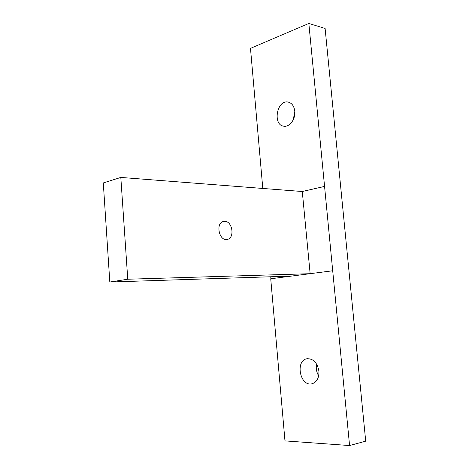 <?xml version="1.0" encoding="UTF-8"?>
<svg xmlns="http://www.w3.org/2000/svg" width="469" height="469" viewBox="0 0 469 469"><rect width="100%" height="100%" fill="white"/><g stroke="black" fill="none" stroke-linecap="round" stroke-linejoin="round"><path stroke-width="0.7" d="M316.604 364.055C315.784 368.218 316.475 372.151 318.68 375.857M318.914 371.149C319.143 378.026 316.81 382.247 311.926 383.806C299.937 386.814 294.966 360.262 307.131 358.738C313.427 358.627 317.355 362.766 318.914 371.149M294.808 111.44L293.283 119.706M294.784 111.165C295.71 118.985 289.66 127.251 283.938 126.214C272.471 125.27 276.698 99.715 287.995 102.043C291.818 102.934 294.081 105.976 294.784 111.165M332.709 270.771L270.73 278.762L284.976 440.889L349.569 445.55L365.709 441.165L325.111 28.474L308.842 23.45L349.569 445.55M310.144 273.679L302.282 191.516L120.814 177.429L127.761 279.225L309.95 273.703M270.918 278.733L270.742 276.769M308.842 23.45L250.487 48.389L262.792 188.45M127.761 279.225L109.81 282.027L103.291 182.933L120.814 177.429M291.384 276.094L109.81 282.027M224.751 221.345C232.565 221.175 234.981 238.258 227.289 239.419C219.228 241.611 215.218 223.051 223.414 221.485L224.751 221.345M324.571 186.416L302.282 191.516M307.131 358.738L307.558 358.679M287.995 102.043L288.347 102.113"/></g></svg>
